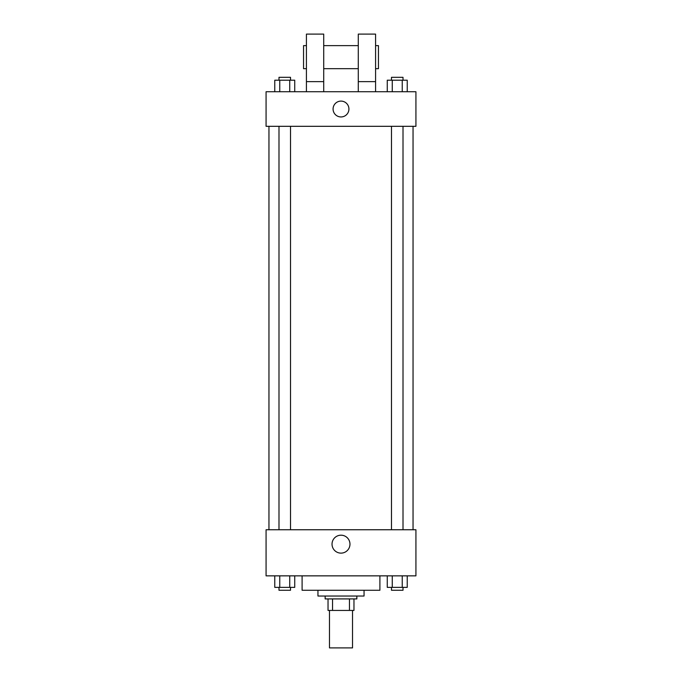<?xml version="1.0" encoding="UTF-8"?>
<svg xmlns="http://www.w3.org/2000/svg" width="682" height="682" viewBox="0 0 682 682"><rect width="100%" height="100%" fill="white"/><g stroke="black" fill="none" stroke-linecap="round" stroke-linejoin="round"><path stroke-width="1.02" d="M329.474 610.441L329.474 647.9L352.526 647.9L352.526 610.441M349.457 598.915L349.457 610.441L328.033 610.441L328.033 598.915M349.457 610.441L353.967 610.441L353.967 598.915L353.967 610.441M356.848 596.025L356.848 598.915L325.152 598.915L325.152 596.025M332.543 598.915L332.543 610.441M364.052 590.262L364.052 596.025L317.948 596.025L317.948 590.262M379.9 575.855L379.9 590.262L302.1 590.262L302.1 575.855M415.926 575.855L266.074 575.855L266.074 529.752L415.926 529.752L415.926 575.855M349.968 544.159A8.968 8.968 0 0 1 336.516 551.926A8.968 8.968 0 0 1 336.516 536.393A8.968 8.968 0 0 1 349.968 544.159M413.045 126.315L413.045 529.752M391.485 529.752L391.485 126.315M290.515 126.315L290.515 529.752M415.926 126.315L266.074 126.315L266.074 91.738L415.926 91.738L415.926 126.315M341 101.098A7.928 7.928 0 0 1 347.863 112.99A7.928 7.928 0 0 1 334.137 112.99A7.928 7.928 0 0 1 341 101.098M306.423 91.738L306.423 34.1L323.711 34.1L323.711 91.738M323.711 68.677L358.289 68.677M358.289 91.738L358.289 34.1L375.577 34.1L375.577 91.738M375.577 68.677L378.459 68.677L378.459 45.626L375.577 45.626M306.423 45.626L303.541 45.626L303.541 68.677L306.423 68.677M306.423 81.644L323.711 81.644M358.289 81.644L375.577 81.644M407.231 575.855L407.231 587.381L387.265 587.381L387.265 575.855M402.244 575.855L402.244 587.381M392.261 575.855L392.261 587.381M403.011 587.381L403.011 590.262L391.485 590.262L391.485 587.381M294.735 575.855L294.735 587.381L274.769 587.381L274.769 575.855M289.739 575.855L289.739 587.381M279.756 575.855L279.756 587.381M290.515 587.381L290.515 590.262L278.989 590.262L278.989 587.381M407.231 91.738L407.231 80.203L387.265 80.203L387.265 91.738M402.244 80.203L402.244 91.738M392.261 80.203L392.261 91.738M391.485 80.203L391.485 77.322L403.011 77.322L403.011 80.203M294.735 91.738L294.735 80.203L274.769 80.203L274.769 91.738M289.739 80.203L289.739 91.738M279.756 80.203L279.756 91.738M278.989 80.203L278.989 77.322L290.515 77.322L290.515 80.203M268.955 126.315L268.955 529.752M403.011 529.752L403.011 126.315M278.989 126.315L278.989 529.752M323.711 45.626L358.289 45.626"/></g></svg>
